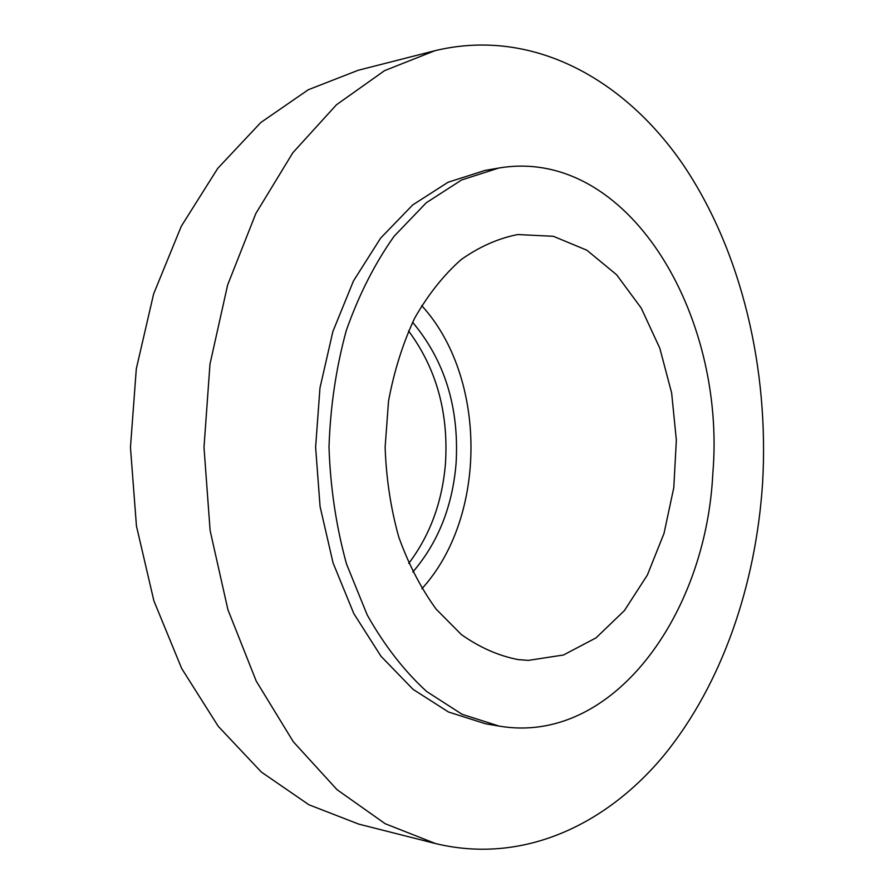 <?xml version="1.0" encoding="UTF-8"?>
<svg xmlns="http://www.w3.org/2000/svg" width="894" height="894" viewBox="0 0 894 894"><rect width="100%" height="100%" fill="white"/><g stroke="black" fill="none" stroke-linecap="round" stroke-linejoin="round"><path stroke-width="1.34" d="M528.332 660.387L518.151 659.604C498.539 655.816 479.597 647.457 461.326 634.528L436.16 609.172C421.029 588.364 408.558 564.293 398.735 536.959C390.734 508.25 386.197 478.324 385.135 447.179L388.521 401.115C394.098 371.122 402.814 343.452 414.682 318.108C428.092 294.685 443.536 275.218 461.013 259.707C479.273 246.755 498.193 238.363 517.794 234.541L553.341 236.295L586.844 250.197L616.592 274.737L641.233 308.095L659.806 348.202L671.64 392.947L676.356 440.161L673.785 487.699L664.019 533.372L647.368 575.043L624.425 610.568L596.052 637.858L563.477 655L528.332 660.387M421.677 305.603C487.319 377.167 487.431 517.034 421.912 588.699M412.793 572.048C438.06 542.613 452.487 506.417 456.085 463.461C459.337 407.809 444.843 360.74 412.592 322.265M408.737 563.399C430.059 535.227 442.306 501.88 445.48 463.36C448.632 412.514 436.317 368.362 408.547 330.914M434.853 50.723L358.148 70.28L308.296 89.735L260.769 122.545L217.723 168.407L181.326 226.182L153.634 293.902L136.313 368.775L130.457 447.391L136.447 526.007L153.891 600.846L181.694 668.511L218.181 726.23L261.305 772.014L308.888 804.756L358.773 824.123L435.512 843.556C522.42 864.565 605.897 825.397 664.074 755.206C722.061 684.022 755.922 584.944 762.582 483.106C769.209 369.099 741.875 251.896 683.262 164.865C624.47 78.985 532.243 27.189 434.853 50.723L384.565 70.648L336.49 104.743L292.83 152.751L255.84 213.51L227.646 284.951L209.978 364.115L204 447.335L210.112 530.533L227.903 609.663L256.22 681.06L293.31 741.763L337.06 789.693L385.191 823.72L435.512 843.556M498.64 168.072L485.051 170.419L448.062 182.253L412.693 204.938L380.62 238.128L353.499 280.884L332.87 331.551L319.974 387.918L315.616 447.235L320.074 506.552L333.06 562.896L353.778 613.53L380.967 656.241L413.095 689.386L448.497 712.004L485.509 723.771L499.098 726.096C612.703 745.518 706.104 614.659 712.82 473.496C726.431 314.654 627.722 146.046 498.64 168.072L461.628 179.951L426.237 202.793L394.12 236.251C374.798 263.495 358.863 294.897 346.302 330.478C336.088 367.836 330.322 406.748 329.003 447.223C330.389 487.699 336.211 526.611 346.492 563.946L367.244 615.038C384.465 645.546 404.267 671.036 426.639 691.498L462.075 714.284L499.098 726.096"/></g></svg>
